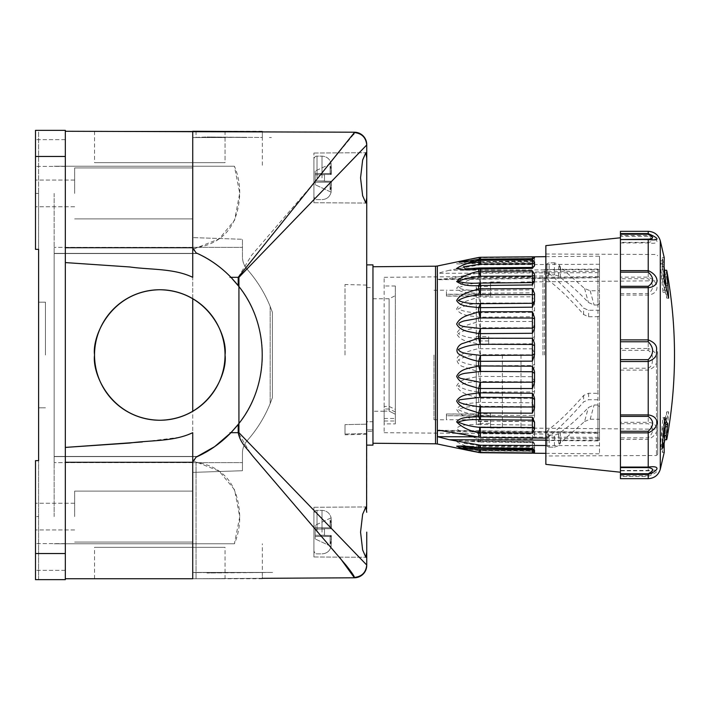 <?xml version="1.0" encoding="UTF-8"?>
<svg xmlns="http://www.w3.org/2000/svg" width="710" height="710" viewBox="0 0 710 710"><rect width="100%" height="100%" fill="white"/><g stroke="black" fill="none" stroke-linecap="round" stroke-linejoin="round"><path stroke-width="0.53" stroke-dasharray="3.55 2.66" d="M366.742 445.117L366.742 264.883L366.742 445.117M372.963 445.117L372.963 264.883M372.963 421.74L372.963 287.568L372.963 421.74L366.742 421.74L366.742 431.44L372.963 431.44L366.742 431.44L366.742 287.568L366.742 421.74L372.963 421.74M225.052 578.73L94.536 578.73L225.052 578.73L225.052 547.348L94.536 547.348L225.052 547.348L192.729 547.348L225.052 547.348L225.052 572.438L192.729 572.438L192.729 547.348L192.729 572.438L225.052 572.438M94.536 578.73L94.536 547.348M192.729 411.33A65.258 65.258 0 0 0 159.794 289.742A65.258 65.258 0 0 0 94.536 355C91.918 374.09 111.497 419.361 159.794 420.258C208.092 419.361 227.67 374.09 225.052 355C227.67 335.91 208.092 290.639 159.794 289.742C111.497 290.639 91.918 335.91 94.536 355A65.258 65.258 0 0 0 159.794 420.258A65.258 65.258 0 0 0 192.729 298.67L192.729 237.602L242.447 239.279L192.729 237.602L192.729 298.67A65.258 65.258 0 0 1 192.729 411.33L192.729 472.398L192.729 411.33A65.258 65.258 0 0 0 192.729 298.67L192.729 411.33A65.258 65.258 0 0 0 192.729 298.67M225.052 131.27L94.536 131.27L225.052 131.27L225.052 162.652L94.536 162.652L225.052 162.652L192.729 162.652L192.729 137.527L242.447 137.341L192.729 137.562L192.729 162.652L225.052 162.652L225.052 137.545L192.729 137.527L192.729 131.27L192.729 247.728L192.729 131.27L262.336 131.678L262.336 137.474L206.974 136.986L262.336 137.474M94.536 131.27L94.536 162.652M45.44 355L45.44 302.176L45.44 355M38.606 355L38.606 302.176L38.606 355M35.5 153.023L35.5 139.657L35.5 153.023M65.329 153.023L65.329 139.657L65.329 153.023M35.5 556.977L35.5 570.343L35.5 556.977M65.329 556.977L65.329 570.343L65.329 556.977M65.329 156.457L65.329 262.585L129.726 266.96C150.555 269.924 173.826 268.22 192.729 277.317L192.729 247.337L196.049 252.84C197.664 253.568 197.664 253.568 196.049 252.84C197.664 253.568 197.664 253.568 196.049 252.84L192.96 249.316L196.049 252.84C209.042 258.662 220.526 266.658 230.493 276.829A111.869 111.869 0 0 0 197.611 253.55L196.049 252.84L192.729 247.728L192.96 249.316L219.168 238.88L234.584 220.215L239.731 193.182L234.415 166.238C237.974 174.465 239.749 183.526 239.731 193.413C238.56 224.981 224.005 243.113 196.049 247.817L192.96 249.316L192.729 247.728L196.049 252.84L192.729 247.337L192.729 277.317C173.826 268.22 150.555 269.924 129.726 266.96L65.329 262.585L65.329 131.27L65.329 579.644L38.606 579.626L38.606 193.413L35.5 193.413L35.5 130.356L35.5 249.352L35.5 193.413L35.5 206.779L35.5 193.413L38.606 193.413L38.606 249.352L35.5 249.352L35.5 130.356L65.329 130.356L38.606 130.374L38.606 193.413L38.606 130.374L65.329 130.374L35.5 130.356L65.329 130.356L65.329 156.457L35.5 156.457M74.656 193.413L74.656 167.933L74.656 193.413M35.5 516.587L35.5 579.644L35.5 460.648L35.5 529.944L35.5 460.648L38.606 460.648L38.606 579.626L65.329 579.626L35.5 579.644L35.5 516.587L35.5 529.944L35.5 516.587L38.606 516.587L35.5 516.587M74.656 516.587L74.656 491.107L74.656 516.587M192.729 516.587L192.729 491.107L192.729 516.587M192.729 193.413L192.729 167.933L192.729 193.413M65.329 578.73L65.329 462.272L65.329 578.73L196.049 578.712L196.049 462.183C223.978 466.869 238.542 485.001 239.731 516.587C239.749 526.474 237.974 535.535 234.415 543.762L239.731 516.871L234.611 489.847L219.168 471.12L192.96 460.684L196.049 462.183L196.049 578.73L192.729 578.73L192.729 462.272L54.146 462.663L54.146 456.45L54.146 462.663L54.146 456.61L54.146 462.663L192.729 462.663L196.049 457.16C197.664 456.432 197.664 456.432 196.049 457.16C197.664 456.432 197.664 456.432 196.049 457.16L192.96 460.684L192.729 462.272L192.729 578.73L192.729 432.683L180.97 437.156L142.355 441.948M54.146 516.587L54.146 456.61L54.146 516.587M54.146 193.413L54.146 253.55L54.146 193.413M234.415 166.238L54.146 166.238L234.415 166.238M231.398 432.23L230.022 432.683L230.493 433.171A111.869 111.869 0 0 1 197.611 456.45A111.869 111.869 0 0 0 230.493 433.171C220.526 443.342 209.042 451.338 196.049 457.16C197.664 456.432 197.664 456.432 196.049 457.16C197.664 456.432 197.664 456.432 196.049 457.16L192.729 462.272L192.96 460.684L196.049 457.16L192.729 462.272L196.049 457.16L197.611 456.45L196.049 457.16L192.729 462.272L192.729 432.683L192.729 462.272L196.049 457.16C209.246 451.258 220.881 443.102 230.963 432.683L230.022 432.683L230.963 432.683L238.933 423.471C269.951 384.784 270.004 325.295 238.933 286.529L230.963 277.317A111.869 111.869 0 0 1 230.963 432.683A111.869 111.869 0 0 0 230.963 277.317L230.022 277.317L230.963 277.317L230.022 277.317L230.493 276.829A111.869 111.869 0 0 0 197.611 253.55L54.146 253.55L54.146 456.45L54.146 253.55L197.611 253.55L196.049 252.84C197.664 253.568 197.664 253.568 196.049 252.84C197.664 253.568 197.664 253.568 196.049 252.84C226.916 264.928 262.984 304.652 262.336 355C262.984 405.348 226.916 445.072 196.049 457.16C226.916 445.072 262.984 405.348 262.336 355C262.984 304.652 226.916 264.928 196.049 252.84L192.729 247.728L192.729 131.27L65.329 131.27M65.329 447.415L129.744 443.04C150.564 440.076 173.915 441.762 192.729 432.683C173.915 441.762 150.564 440.076 129.744 443.04L65.329 447.415M38.606 249.352L35.5 249.352L38.606 249.352M38.606 460.648L35.5 460.648L38.606 460.648M65.329 579.644L35.5 579.644L65.329 579.644M353.607 134.447L309.489 188.114L251.58 255.298L238.196 277.317L238.196 285.58L238.933 286.529L231.398 277.77M238.933 423.471L238.196 424.42L238.933 423.471C269.951 384.784 270.004 325.295 238.933 286.529L238.933 432.683L238.196 432.683L250.532 453.415L339.451 557.128M65.329 247.728L192.729 247.728L196.049 252.84C209.246 258.742 220.881 266.898 230.963 277.317L238.933 277.317L366.742 144.964L366.742 158.082L365.863 152.721L362.632 160.061L360.556 177.882L362.641 195.72L365.863 203.042L366.422 202.288M262.336 131.27L192.729 131.27L354.388 132.211A12.434 12.434 0 0 1 366.742 144.636L366.742 144.964M65.329 462.272L192.729 462.272L196.049 457.16L192.729 462.272L192.729 578.73L354.388 577.789A12.434 12.434 0 0 0 366.742 565.364L366.742 532.118M262.336 578.73L196.049 578.73M234.415 543.762L54.146 543.762L234.415 543.762M192.729 277.317L192.729 247.728L196.049 252.84L192.729 247.728L192.729 131.27L196.049 131.288L196.049 137.403L206.974 136.986L196.049 137.403L196.049 131.288L262.336 131.678L262.336 166.238M192.729 462.663L54.146 462.663L192.729 462.663M192.729 247.337L54.146 247.337L192.729 247.337M532.385 316.74L532.385 312.329L534.541 310.297L534.541 303.383L532.385 303.01L532.385 296.815L478.647 297.055C470.206 300.197 460.63 301.288 456.654 309.01C460.595 316.11 470.127 315.524 478.647 317.166L532.385 316.74C533.973 313.847 534.692 311.859 534.541 310.776L534.541 302.22L532.385 296.815M532.385 343.782L532.385 338.262L534.541 336.522L534.541 328.783L532.385 327.816L532.385 321.47L478.647 321.515C470.18 324.55 460.612 325.233 456.654 333.664C460.612 341.812 470.135 341.696 478.647 344.039L532.385 343.782C533.973 340.649 534.692 338.492 534.541 337.286L534.541 327.7L532.385 321.47M532.385 371.729L532.385 365.543L534.541 364.248L534.541 356.305L532.385 354.831L532.385 348.841L478.647 348.699C471.742 350.021 465.689 352.124 460.488 355C453.45 357.964 458.287 365.677 463.257 366.697L478.647 371.8L532.385 371.729C533.973 368.614 534.692 366.449 534.541 365.233L534.541 355.399C534.692 354.175 533.973 351.983 532.385 348.841M532.385 398.319L532.385 391.973L534.541 391.219L534.541 383.719L532.385 381.856L532.385 376.708L478.647 376.389C470.189 378.457 460.621 378.199 456.654 385.983C460.604 394.263 470.118 395.062 478.647 398.195L532.385 398.319L534.541 392.346L534.541 383.063C534.692 381.891 533.973 379.779 532.385 376.708M532.385 421.403L532.385 415.403L534.541 415.261L534.541 408.818L532.385 406.706L532.385 402.818L478.647 402.348C471.005 403.591 460.337 402.943 456.663 409.43C460.666 416.797 470.118 417.906 478.647 421.101L532.385 421.403L534.541 416.433L534.541 408.454L532.385 402.818M534.541 399.224L534.541 407.78M534.541 372.714L534.541 382.299M534.541 344.767L534.541 354.601M534.541 317.654L534.541 326.937M534.541 293.567L534.541 301.546M542.937 355L542.937 275.933L542.937 355M384.145 406.457L384.145 277.317L384.145 432.683L384.145 355L384.145 423.879L384.145 406.457L389.115 406.457L395.337 409.386L395.337 286.015L395.337 423.879L395.337 414.232L395.337 423.879L384.145 423.879L384.145 411.117L389.115 411.117L389.115 298.759L389.115 406.457M544.49 355L544.49 269.552L544.49 355M384.145 418.456L395.337 418.456L395.337 355L395.337 414.232L389.115 411.117L384.145 411.117L384.145 423.879L395.337 423.879L395.337 421.003L384.145 421.003M599.488 310.234L588.608 310.288L583.638 308.113C571.168 293.629 559.365 281.852 548.226 272.791L546.975 270.545L546.975 263.658L549.149 262.851L549.149 274.921L554.43 274.877L554.43 262.815L558.779 264.386L560.634 267.342L584.57 288.482L590.196 290.772L599.488 290.727L599.488 303.214L597.935 304.98L597.935 269.081L597.935 355L597.935 316.695L599.488 315.914L599.488 310.234L599.488 355L599.488 315.914M549.149 274.921L546.975 275.728L546.975 278.107L548.226 280.139C559.116 288.304 570.92 299.78 583.638 314.557L588.608 316.74L597.935 316.695M597.935 304.98L594.084 304.998L588.395 302.487C578.446 291.952 569.083 283.645 560.297 277.566L558.619 276.012L554.43 274.877M545.857 440.129L599.488 440.351L599.488 453.814L599.488 406.786L597.935 405.019L597.935 440.919L597.935 355L597.935 393.305L599.488 394.086L599.488 399.765L588.608 399.712L583.638 401.887C571.168 416.371 559.365 428.148 548.226 437.209L546.975 439.454L546.975 446.341L549.149 447.149L549.149 435.079L546.975 434.271L546.975 431.893L548.226 429.861C559.116 421.696 570.92 410.22 583.638 395.443L588.608 393.26L597.935 393.305M599.488 406.786L599.488 355L599.488 438.815L599.488 433.428L449.27 431.582M554.43 262.815L549.149 262.851M456.947 268.886L449.27 270.279L599.488 269.649L599.488 256.186L599.488 290.727M599.488 264.262L480.466 264.777L458.766 268.558M533.192 258.511L532.385 258.671L532.385 261.582L534.541 259.736L534.541 257.81L532.385 257.082L478.647 257.721C469.061 259.603 461.731 261.626 456.654 263.792C461.695 264.271 469.017 263.756 478.647 262.247L532.385 261.573L458.651 262.221L480.466 260.526L532.385 260.091L532.385 258.839M532.385 292.804L532.385 289.858L480.217 290.301L478.647 293.354L532.385 292.804L534.541 287.852L534.541 281.009L532.385 276.873L478.647 277.282C469.079 279.199 461.748 282.802 456.654 288.1C460.595 293.549 470.127 292.547 478.647 293.354L478.647 297.055L480.217 303.046C471.058 303.818 463.728 305.788 458.234 308.939C463.701 311.583 471.023 312.844 480.217 312.711L478.647 317.166L478.647 321.515L480.217 327.727C471.041 328.295 463.71 330.265 458.234 333.629C463.71 336.753 471.041 338.395 480.217 338.546L478.647 344.039L478.647 348.699L480.217 354.609C471.041 354.92 463.71 356.731 458.234 360.041C463.701 363.413 471.023 365.304 480.217 365.712L478.647 371.8L478.647 376.389L480.217 381.527C471.041 381.581 463.719 383.089 458.234 386.045C463.701 389.373 471.032 391.361 480.217 392.018L478.647 398.195L478.647 402.348L480.217 406.298C471.049 406.076 463.728 407.158 458.234 409.537C463.701 412.545 471.032 414.471 480.217 415.314L478.647 421.101L478.647 424.465C471.005 424.926 460.337 423.79 456.663 428.476C461.722 433.295 469.053 436.685 478.647 438.647L532.385 439.108L534.541 435.549L534.541 429.514L532.385 425.059L478.647 424.465L480.182 426.914L532.385 427.376L532.385 425.059M480.217 415.314L480.466 426.914L479.135 426.905L480.217 433.73L478.647 438.647L478.647 440.963C469.079 439.703 461.748 439.907 456.654 441.567C461.686 444.824 469.017 447.442 478.647 449.412L532.385 449.998L534.541 448.134L534.541 444.531L532.385 441.62L478.647 440.963L480.457 442.073L532.394 442.561L534.204 443.581M533.689 453.237L534.541 453.175L534.541 452.305L532.385 451.161L480.466 450.673L460.027 447.797C452.323 446.989 460.905 448.942 467.695 450.3M534.541 280.486L534.541 280.459C533.796 282.34 533.077 283.068 532.385 282.633L479.214 283.095M372.963 355L372.963 443.253L372.963 355M395.337 411.933L389.115 409.013L389.115 411.117L395.337 414.232L395.337 411.933L395.337 421.003M389.115 409.013L384.145 409.013M395.337 418.456L395.337 409.386M549.149 435.079L554.43 435.123L554.43 447.185L549.149 447.149M597.935 405.019L594.084 405.002L588.395 407.513C578.446 418.048 569.083 426.355 560.297 432.434L558.619 433.987L554.43 435.123M560.297 432.434L560.634 442.658L584.57 421.518L588.395 407.513M599.488 303.214L599.488 394.086M584.57 288.482L588.395 302.487M560.297 277.566L560.634 267.342M443.608 430.677L599.488 432.576L599.488 437.36L476.96 436.836M599.488 440.351L599.488 437.36M584.57 421.518L590.196 419.228L599.488 419.273M599.488 271.185L599.488 276.572L449.27 278.418L480.466 272.658L599.488 271.185L599.488 399.765M554.43 447.185L558.779 445.614L560.634 442.658M599.488 445.738L545.857 445.507M532.385 451.161L533.192 451.489L532.385 451.161L532.385 449.909L480.217 449.465L478.975 450.717L480.457 450.841L480.217 445.765L478.647 450.486M560.643 440.608L558.779 445.481M558.619 433.987L558.779 445.614M546.975 439.454L546.975 431.893M437.44 279.403L599.488 277.424L599.488 272.64L437.44 273.332L437.44 279.403L449.27 278.418M599.488 269.649L599.488 272.64M545.857 438.15L599.488 438.815M560.643 269.392L558.779 264.519M558.619 276.012L558.779 264.386M546.975 270.545L546.975 278.107M480.466 272.658L480.466 282.562L532.385 282.411L532.385 289.858L534.541 287.692L534.541 282.163L532.385 282.411L532.385 276.873M534.541 281.009L534.541 282.163M534.541 302.22L534.541 303.383M534.541 310.297L534.541 310.776M534.541 327.7L534.541 328.783M534.541 336.522L534.541 337.286M534.541 355.399L534.541 356.305M534.541 364.248L534.541 365.233M534.541 383.063L534.541 383.719M534.541 391.219L534.541 392.346M534.541 415.261L534.541 416.433M534.541 429.514L532.385 427.367L480.457 426.914M532.385 439.108L532.385 433.943L534.541 434.422L534.541 429.541L532.385 427.376L479.135 426.905M534.541 434.422L534.541 435.549M534.541 444.531L532.385 441.62L532.385 442.17L465.298 441.167L463.453 443.235L480.217 445.765M532.385 449.998L532.385 446.093L534.541 447.14L534.541 444.238M534.541 447.14L534.541 448.134M534.541 452.305L532.385 449.909L532.385 447.859L534.541 449.767M532.385 453.193L532.385 450.859L534.541 452.403L534.541 451.693M534.541 452.403L534.541 453.175M534.541 452.19L534.541 451.329M546.975 446.341L546.975 434.271M534.541 422.148L534.541 428.991M534.541 274.45L534.541 280.45M534.541 265.762L532.385 268.38M534.541 262.86L534.541 261.866M534.541 257.695L532.385 260.091L532.385 262.141L534.541 260.233L534.541 258.671L532.385 260.046L532.385 257.082M470.73 260.597L480.466 259.541L532.385 259.141L534.541 257.597L534.541 258.307M534.541 257.597L534.541 256.825M480.457 257.268L480.466 260.41L478.735 257.446M534.541 257.81L534.541 258.671M534.541 260.233L534.541 259.736M546.975 263.658L546.975 275.728M480.466 282.562L480.217 282.58C471.049 283.494 463.728 285.296 458.234 287.985C463.701 289.928 471.032 290.701 480.217 290.301M480.217 303.046L532.385 303.01L532.385 312.329L480.466 312.719L480.466 327.709L532.385 327.816L532.385 338.262L480.466 338.555L480.466 354.601L532.385 354.831L532.385 365.543L480.466 365.73L480.466 381.518L532.385 381.856L532.385 391.973L480.466 392.035L480.466 406.298L532.385 406.706L532.385 415.403L480.466 415.332M480.217 433.73L480.466 441.123M480.217 449.465L458.651 447.779L480.466 450.459L480.466 452.731M480.217 450.451L478.647 452.536M460.275 446.217L480.466 447.406L480.466 447.93M480.217 447.398L478.647 447.753M449.27 270.279L437.44 273.332M478.647 272.844L478.647 277.282L480.217 282.58M465.37 268.833L532.385 267.83L465.325 268.833M478.647 259.514L480.217 260.534M480.217 260.428L466.124 262.194L460.222 263.783L480.466 262.594L480.466 262.07L480.466 264.777M480.217 262.602L478.647 262.247L479.179 261.768C460.488 264.244 461.669 263.614 460.275 263.783M657.717 351.548L657.717 454.205L657.717 351.548M660.273 240.708L660.273 469.292M620.433 475.78L648.221 475.78C654.079 472.984 654.079 471.342 648.221 470.836L620.433 470.836L620.433 476.41L648.221 476.41C659.909 471.289 659.909 469.301 648.221 470.437L620.433 470.437L620.433 437.83L648.221 437.83C654.07 432.39 654.07 427.677 648.221 423.701L620.433 423.701L620.433 368.241L648.221 368.241C651.168 366.662 652.517 364.15 652.277 360.724C653.129 356.216 651.78 352.746 648.221 350.332L620.433 350.332L620.433 293.594L648.221 293.594C654.079 289.316 654.079 284.355 648.221 278.737L620.433 278.737L620.433 242.403L648.221 242.403C654.07 241.489 654.07 239.439 648.221 236.27L620.433 236.27L620.433 231.327M620.433 439.375L648.221 439.375C659.901 434.245 659.901 423.435 648.221 422.308L620.433 422.308M620.433 370.105L648.221 370.105C654.709 367.638 657.442 364.008 656.439 359.198C657.451 354.423 654.709 350.846 648.221 348.468L648.221 350.332M545.857 245.624L545.857 464.375M620.433 355L620.433 472.221L620.433 355M520.998 355L520.998 428.023L520.998 355M657.717 355L657.717 429.213L657.717 355M620.433 350.332L620.433 368.241M502.352 355L502.352 428.023L502.352 355M667.293 283.263L665.421 283.263L665.838 285.358L662.954 292.405L660.122 260.783L660.912 263.783C661.72 266.747 662.164 267.643 662.253 266.498L662.119 267.031L664.001 267.031L664.134 266.498C664.045 267.652 663.593 266.747 662.794 263.783L662.004 260.783L664.826 292.405L667.719 285.358L666.104 274.433L666.601 270.253M665.421 283.263L664.232 274.433L664.72 270.253L665.013 271.087M476.25 423.4L476.25 355L476.25 421.447L490.548 421.447L490.548 428.023L490.548 423.4L476.25 423.4L476.25 355L476.25 421.447M433.987 355L433.987 419.734L433.987 355M476.25 415.971L446.421 415.732L446.421 419.841L446.421 414.001L476.25 414.241M620.433 236.27L620.433 242.403M620.433 278.737L620.433 293.594M620.433 423.701L620.433 437.83M620.433 476.41L620.433 478.673M620.433 295.076L648.221 295.076C659.909 293.612 659.901 282.234 648.221 277.122L620.433 277.122M620.433 242.927L648.221 242.927C659.901 244.63 659.901 239.936 648.221 235.525L620.433 235.525M666.885 438.913L668.642 411.827L663.903 431.245L664.134 443.502L662.253 443.502L662.323 452.412L664.134 443.564M664.134 266.498L662.253 266.498L662.323 257.588L664.072 266.126M662.253 266.498L662.031 278.755L663.903 278.755M662.031 278.755L666.77 298.173L668.642 298.173M666.291 287.781L666.77 298.173M665.838 285.358L667.719 285.358M662.954 292.405L664.826 292.405M660.122 260.783L662.004 260.783M664.666 421.021L662.954 417.595L660.122 449.217L660.912 446.217C661.72 443.253 662.164 442.357 662.253 443.502L662.031 431.245L663.903 431.245M662.803 442.969L662.119 442.969L662.253 443.502M662.031 431.245L666.77 411.827L668.642 411.827M664.72 439.747L666.77 411.827M662.954 417.595L664.826 417.595M660.122 449.217L662.004 449.217M488.675 340.942L476.25 340.942L476.25 288.553L490.548 288.553L490.548 281.976L490.548 286.6L476.25 286.6L476.25 338.705L488.675 338.705L488.675 336.593L488.675 344.669L488.675 338.705M476.25 340.942L476.25 288.553M476.25 286.6L476.25 338.705M490.548 294.366L446.421 294.366L446.421 290.159L446.421 296.097L490.548 296.097L490.548 286.6M476.25 294.029L446.421 294.268M490.548 296.097L490.548 288.553M446.421 295.999L476.25 295.759M446.421 414.001L490.548 413.903L490.548 423.4M490.548 415.634L446.421 415.732M490.548 413.903L490.548 421.447M446.421 415.634L446.421 413.903M446.421 294.366L446.421 296.097M313.918 532.118C313.918 508.067 313.918 508.067 313.918 532.118C313.918 508.067 313.918 508.067 313.918 532.118C313.918 508.067 313.918 508.067 313.918 532.118C313.918 508.067 313.918 508.067 313.918 532.118L313.918 507.259L313.918 532.118C313.918 556.17 313.918 556.17 313.918 532.118C313.918 556.17 313.918 556.17 313.918 532.118L313.918 556.977L313.918 532.118C313.918 556.17 313.918 556.17 313.918 532.118C313.918 556.17 313.918 556.17 313.918 532.118L313.918 556.977L313.918 532.118M324.488 532.118L324.488 528.702L324.488 532.118L324.488 528.702L331.321 528.702L331.321 524.228L330.114 520.084L331.321 522.516L331.064 517.865L331.321 522.516L330.114 520.084L331.321 524.228L331.321 528.702L324.488 528.702L324.488 535.535L324.488 532.118L324.488 535.535L331.321 535.535L331.321 540.017L330.114 544.153L331.321 541.721L331.064 546.372L331.321 541.721L330.114 544.153L331.321 540.017L331.321 535.535L324.488 535.535L330.771 535.535L324.488 535.535L324.488 528.702L331.321 528.702L331.321 524.228L330.114 520.084L331.321 522.516L331.064 517.865L331.321 522.516L330.114 520.084L331.321 524.228L331.321 528.702L324.488 528.702L330.771 528.702L324.488 528.702L324.488 532.118M313.918 177.882C313.918 153.83 313.918 153.83 313.918 177.882C313.918 153.83 313.918 153.83 313.918 177.882C313.918 153.83 313.918 153.83 313.918 177.882C313.918 153.83 313.918 153.83 313.918 177.882L313.918 153.023L313.918 177.882C313.918 201.924 313.918 201.924 313.918 177.882C313.918 201.924 313.918 201.924 313.918 177.882L313.918 202.74L313.918 177.882C313.918 201.924 313.918 201.924 313.918 177.882C313.918 201.924 313.918 201.924 313.918 177.882L313.918 202.74L313.918 177.882M324.488 177.882L324.488 174.465L324.488 177.882L324.488 174.465L331.321 174.465L331.321 169.983L330.114 165.847L331.321 168.279L331.064 163.628L331.321 168.279L330.114 165.847L331.321 169.983L331.321 174.465L324.488 174.465L324.488 181.298L324.488 177.882L324.488 181.298L331.321 181.298L331.321 185.771L330.114 189.916L331.321 187.484L331.064 192.135L331.321 187.484L330.114 189.916L331.321 185.771L331.321 181.298L324.488 181.298L330.771 181.298L324.488 181.298L324.488 174.465L331.321 174.465L331.321 169.983L330.114 165.847L331.321 168.279L331.064 163.628L331.321 168.279L330.114 165.847L331.321 169.983L331.321 174.465L324.488 174.465L330.771 174.465L324.488 174.465L324.488 177.882M192.729 131.27L192.729 137.562L225.052 137.545M344.998 355L344.998 284.515L344.998 355M366.742 355L366.742 285.083L366.742 424.163L344.998 424.651L366.742 424.163L366.742 355M366.608 508.777L366.413 507.694M366.129 507.091L362.632 514.297L360.556 532.118L362.641 549.957L365.863 557.279L366.422 556.534M262.336 572.526L196.049 572.597L262.336 572.526L262.336 578.322L196.049 578.712L262.336 578.322L262.336 543.762M331.321 169.983L331.321 174.465L331.321 169.983L331.321 174.465L330.114 173.533L315.16 173.533L315.16 174.775L330.771 174.465L324.488 174.465L324.488 180.988L315.16 180.988L324.488 180.988L315.16 180.988L324.488 180.988L324.488 174.775L315.16 174.775L315.16 180.988L315.16 174.775L324.488 174.775L315.16 174.775L315.16 171.048L315.16 174.775L324.488 174.775L315.16 174.775L315.16 184.715L315.16 180.988L331.321 181.298L330.114 182.23L315.16 182.23L315.16 184.715L315.16 180.988L324.488 180.988L315.16 180.988L315.16 171.048L315.16 173.533L330.993 173.533L331.321 165.847L330.993 173.533L315.16 173.533L330.993 173.533L315.16 173.533L330.993 173.533L331.321 173.062L330.993 173.533L315.16 173.533L330.114 173.533L330.771 174.465L330.114 173.533L330.114 165.847L330.114 173.533L330.993 173.533L330.114 173.533L331.321 174.465L331.321 169.983M331.321 185.771L331.321 181.298L331.321 185.771L330.114 189.916L331.321 187.484L331.321 182.701L331.064 192.135L315.16 184.715L331.064 192.135L331.321 187.484L330.114 189.916L331.321 185.771L331.321 181.298L324.488 181.298L330.771 181.298L330.114 182.23L330.993 182.23L315.16 182.23L330.993 182.23L331.321 189.916L330.993 182.23L315.16 182.23L330.993 182.23L331.321 182.701L330.993 182.23L315.16 182.23L315.16 180.988L331.321 181.298L331.321 185.771L331.321 181.298L330.114 182.23L330.114 189.916L330.114 182.23L315.16 182.23L330.993 182.23L330.114 182.23L331.321 181.298L331.321 185.771M331.064 163.628L315.16 171.048L331.064 163.628M331.321 174.465L330.771 174.465L331.321 174.465M331.064 192.135L315.16 184.715L331.064 192.135M330.114 173.533L330.114 165.847L330.114 173.533M330.114 182.23L330.114 189.916L330.114 182.23M331.321 524.228L331.321 528.702L331.321 524.228L331.321 528.702L330.114 527.77L315.16 527.77L315.16 529.012L330.771 528.702L324.488 528.702L324.488 535.225L315.16 535.225L324.488 535.225L315.16 535.225L324.488 535.225L324.488 529.012L315.16 529.012L315.16 535.225L315.16 529.012L324.488 529.012L315.16 529.012L315.16 525.285L315.16 529.012L324.488 529.012L315.16 529.012L315.16 538.952L315.16 535.225L331.321 535.535L330.114 536.467L315.16 536.467L315.16 538.952L315.16 535.225L324.488 535.225L315.16 535.225L315.16 525.285L315.16 527.77L330.993 527.77L331.321 520.084L330.993 527.77L315.16 527.77L330.993 527.77L315.16 527.77L330.993 527.77L331.321 527.299L330.993 527.77L315.16 527.77L330.114 527.77L330.771 528.702L330.114 527.77L330.114 520.084L330.114 527.77L330.993 527.77L330.114 527.77L331.321 528.702L331.321 524.228M331.321 540.017L331.321 535.535L331.321 540.017L330.114 544.153L331.321 541.721L331.321 536.938L331.064 546.372L315.16 538.952L331.064 546.372L331.321 541.721L330.114 544.153L331.321 540.017L331.321 535.535L324.488 535.535L330.771 535.535L330.114 536.467L330.993 536.467L315.16 536.467L330.993 536.467L331.321 544.153L330.993 536.467L315.16 536.467L330.993 536.467L331.321 536.938L330.993 536.467L315.16 536.467L315.16 535.225L331.321 535.535L331.321 540.017L331.321 535.535L330.114 536.467L330.114 544.153L330.114 536.467L315.16 536.467L330.993 536.467L330.114 536.467L331.321 535.535L331.321 540.017M331.064 517.865L315.16 525.285L331.064 517.865M331.321 528.702L330.771 528.702L331.321 528.702M331.064 546.372L315.16 538.952L331.064 546.372M330.114 527.77L330.114 520.084L330.114 527.77M330.114 536.467L330.114 544.153L330.114 536.467M196.049 578.712L196.049 572.597L192.729 572.438L242.447 572.438L194.7 572.438L196.049 572.597L196.049 578.712L192.729 578.73L192.729 572.438L192.729 578.73M242.447 572.438L272.605 572.438L206.974 573.014L242.447 572.438M242.447 470.721L192.729 472.398L242.447 470.721L242.447 453.069C242.518 448.383 244.08 444.265 247.142 440.706C258.333 428.041 266.756 413.69 272.4 397.653L272.4 312.347C266.845 296.469 258.422 282.118 247.142 269.294C244.08 265.744 242.518 261.626 242.447 256.931L242.447 239.279L242.447 256.931C242.518 261.617 244.08 265.735 247.142 269.294L247.142 269.285C256.931 280.37 264.608 292.76 270.182 306.454L272.4 312.347C266.845 296.469 258.422 282.118 247.142 269.294L247.142 269.285C256.931 280.37 264.608 292.76 270.182 306.454L272.4 312.347L272.4 397.653L270.182 403.546C264.608 417.24 256.931 429.63 247.142 440.715C244.08 444.265 242.518 448.383 242.447 453.078L242.447 470.721M247.142 137.527L206.974 136.986L247.142 137.554M271.371 137.545L269.445 137.536M247.142 440.706C258.333 428.041 266.756 413.69 272.4 397.653L270.182 403.546C264.608 417.24 256.931 429.63 247.142 440.715C244.08 444.265 242.518 448.383 242.447 453.078L242.447 462.627L242.447 453.078C242.518 448.374 244.08 444.256 247.142 440.706L247.142 440.706M247.142 572.438L272.605 572.438L247.142 572.438M242.447 256.922L242.447 239.279L242.447 256.922C242.518 261.608 244.08 265.726 247.142 269.285C244.08 265.726 242.518 261.608 242.447 256.922L242.447 256.922M366.742 433.57L366.742 424.163L366.742 434.236L366.742 433.57L344.998 434.067L344.998 434.804L344.998 434.067L366.742 433.57M366.742 512.318L366.742 177.882M366.608 201.214L366.742 197.682M366.608 555.46L366.742 551.918M366.742 565.364A12.434 12.434 0 0 1 354.388 577.789L354.388 577.434C361.851 576.609 365.969 572.482 366.742 565.036L238.933 432.683M344.998 434.067L344.998 424.651L344.998 434.067M230.963 432.683L238.196 424.42L238.196 432.683L230.963 432.683M192.729 247.311L192.729 237.602L192.729 247.311L242.447 247.373L192.729 247.311M192.729 462.689L192.729 472.398L192.729 462.689L242.447 462.627L192.729 462.689M270.182 306.454L270.182 403.546L270.182 306.454M366.742 429.887L372.963 429.887L366.742 429.887M65.329 553.543L35.5 553.543M197.611 456.45L54.146 456.45L197.611 456.45M435.532 266.206L435.532 443.794M437.342 443.99L437.342 266.01M583.638 395.443L583.638 401.887M548.226 437.209L548.226 429.861M583.638 314.557L583.638 308.113M548.226 272.791L548.226 280.139M590.196 419.228L594.084 405.002M480.466 303.028L480.466 290.301M588.608 393.26L588.608 399.712M590.196 290.772L594.084 304.998M588.608 316.74L588.608 310.288M534.541 429.541C533.796 427.66 533.077 426.932 532.385 427.367L532.385 433.943L480.466 433.748M532.385 442.17L532.385 446.093L480.466 445.782M480.466 450.673L480.466 449.474M478.975 450.717L458.669 447.779L532.385 448.418L532.385 450.859L480.466 450.459M532.385 448.818L532.385 446.847L532.385 447.859L480.466 447.406M480.466 268.877L480.466 268.291M480.466 259.327L480.466 260.526M480.466 260.41L532.385 260.046L532.385 263.153L460.222 263.783M534.541 259.398C533.796 261.289 533.077 262.008 532.385 261.582L532.385 262.141L480.466 262.594L480.466 262.07M478.647 264.945L478.647 262.247M532.385 267.439L532.385 268.247L534.541 266.072M532.385 262.141L532.385 263.153C533.077 263.587 533.796 262.86 534.541 260.978M656.484 351.503L656.484 455.509L656.484 351.503M648.221 475.78L648.221 478.673M648.221 437.83L648.221 470.836M648.221 368.241L648.221 423.701M648.221 293.594L648.221 348.468L620.433 348.468M666.104 274.433L664.232 274.433M648.221 242.403L648.221 278.737M648.221 231.327L648.221 236.27M660.912 263.783L662.794 263.783M660.912 446.217L662.403 446.217M317.024 532.118L317.024 510.366L317.024 532.118M322.003 532.118L322.003 510.366L322.003 532.118M317.024 177.882L317.024 156.129L317.024 177.882M322.003 177.882L322.003 156.129L322.003 177.882M238.933 286.529L238.933 277.317M366.742 144.636A12.434 12.434 0 0 0 354.388 132.211L354.388 132.566M366.742 287.568L372.963 287.568M38.606 302.176L45.44 302.176L38.606 302.176M65.329 139.657L35.5 139.657L65.329 139.657M65.329 543.62L35.5 543.62L65.329 543.62M74.656 180.056L35.5 180.056L74.656 180.056M74.656 503.221L35.5 503.221L74.656 503.221M192.729 491.107L74.656 491.107L192.729 491.107M192.729 167.933L74.656 167.933L192.729 167.933M197.256 456.61L54.146 456.61L197.256 456.61M197.256 253.39L54.146 253.39L197.256 253.39M192.729 218.893L74.656 218.893L192.729 218.893M192.729 542.067L74.656 542.067L192.729 542.067M74.656 529.944L35.5 529.944L74.656 529.944M74.656 206.779L35.5 206.779L74.656 206.779M65.329 570.343L35.5 570.343L65.329 570.343M65.329 166.38L35.5 166.38L65.329 166.38M38.606 407.824L45.44 407.824L38.606 407.824M384.145 277.317L542.937 275.933L544.49 274.362M395.337 286.015L384.145 286.015M544.49 269.552L597.935 269.081L599.488 267.51M544.49 440.448L597.935 440.919L599.488 442.49M372.963 298.759L389.115 298.759L395.337 295.653M545.857 256.656L599.488 256.186M384.145 411.241L372.963 411.241M384.145 432.683L542.937 434.067L544.49 435.638M545.857 453.344L599.488 453.814M532.385 451.329L480.457 450.841M533.609 260.792L479.179 261.768M534.541 443.927C533.796 442.037 533.077 441.318 532.385 441.753L465.298 441.167M534.541 449.022C533.796 447.14 533.077 446.412 532.385 446.847L460.222 446.217M439.153 279.704L599.488 277.734M439.153 430.295L599.488 432.266M479.152 426.905L480.182 426.914M465.343 441.167L479.552 442.028M532.385 448.418L534.541 450.601M471.049 450.992L468.147 450.397M545.857 254.011L656.484 254.491L657.717 255.733M520.998 428.023L657.717 429.213M502.352 421.5L520.998 421.5M490.548 428.023L502.352 428.023M433.987 419.734L446.421 419.841M657.717 454.267L656.484 455.509L545.857 455.989M520.998 281.976L657.717 280.787M502.352 288.5L520.998 288.5M664.205 257.579L662.323 257.579M664.205 452.421L662.323 452.421M490.548 281.976L502.352 281.976M664.853 439.747L665.013 438.913M476.25 344.669L488.675 344.669M476.25 336.593L488.675 336.593M433.987 290.266L446.421 290.159M490.548 290.266L446.421 290.266M490.548 419.734L446.421 419.734M317.024 510.366C315.515 510.197 314.486 511.235 313.918 513.472C314.486 511.235 315.515 510.197 317.024 510.366L322.003 510.366C326.795 510.685 329.839 513.179 331.135 517.838C329.839 513.179 326.795 510.685 322.003 510.366L317.024 510.366M317.024 156.129C315.515 155.96 314.486 156.999 313.918 159.235C314.486 156.999 315.515 155.96 317.024 156.129L322.003 156.129C326.795 156.448 329.839 158.934 331.135 163.602C329.839 158.934 326.795 156.448 322.003 156.129L317.024 156.129M366.742 285.083L344.998 284.515M313.918 153.023L365.854 152.721L313.918 153.023M313.918 507.259L365.854 506.958L313.918 507.259M317.024 553.871L322.003 553.871L317.024 553.871C315.515 554.04 314.486 553.001 313.918 550.765C314.486 553.001 315.515 554.04 317.024 553.871M317.024 199.634L322.003 199.634L317.024 199.634C315.515 199.803 314.486 198.764 313.918 196.528C314.486 198.764 315.515 199.803 317.024 199.634M331.135 192.161C329.839 196.821 326.795 199.315 322.003 199.634C326.795 199.315 329.839 196.821 331.135 192.161M331.135 546.398C329.839 551.066 326.795 553.552 322.003 553.871C326.795 553.552 329.839 551.066 331.135 546.398M366.742 434.236L344.998 434.804M313.918 202.74L365.863 203.042L313.918 202.74M313.918 556.977L365.863 557.279L313.918 556.977"/><path stroke-width="1.06" d="M366.742 264.883L372.963 264.883L372.963 445.117L366.742 445.117M94.536 355A65.258 65.258 0 0 0 192.729 411.33A65.258 65.258 0 0 0 192.729 298.67A65.258 65.258 0 0 0 94.536 355C91.918 374.09 111.497 419.361 159.794 420.258C208.092 419.361 227.67 374.09 225.052 355C227.67 335.91 208.092 290.639 159.794 289.742C111.497 290.639 91.918 335.91 94.536 355M65.329 578.73L192.729 578.73L192.729 462.272L196.049 457.16C209.042 451.338 220.526 443.342 230.493 433.171L230.022 432.683L230.963 432.683L214.739 446.563M65.329 247.728L192.729 247.728L196.049 252.84C209.042 258.662 220.526 266.658 230.493 276.829L230.022 277.317L230.963 277.317L238.933 286.529C269.951 325.215 270.004 384.705 238.933 423.471L237.033 425.858M237.033 284.142L238.196 285.58L238.196 277.317L354.388 132.566C361.851 133.391 365.969 137.518 366.742 144.964L238.933 277.317L230.963 277.317C220.881 266.898 209.246 258.742 196.049 252.84L192.729 247.728L192.729 131.27L262.336 131.678M65.329 462.272L192.729 462.272L192.729 432.683C173.826 441.78 150.555 440.076 129.726 443.04L65.329 447.415L65.329 579.644L35.5 579.644L35.5 460.648L38.606 460.648L38.606 249.352L35.5 249.352L35.5 130.356L65.329 130.356L65.329 262.585L129.726 266.96C150.555 269.924 173.826 268.22 192.729 277.317C173.906 268.238 150.564 269.924 129.744 266.96L65.329 262.585L65.329 447.415L142.355 441.948M231.398 277.77L237.025 284.124M237.025 425.876L231.398 432.23M65.329 131.27L354.388 132.211A12.434 12.434 0 0 1 366.742 144.636L366.742 177.882L366.742 158.082L365.863 152.721L362.641 160.043L360.556 177.882L362.632 195.703L365.863 203.042L366.742 197.682L366.608 508.777M366.742 532.118L366.742 565.364A12.434 12.434 0 0 1 354.388 577.789L262.336 578.322M192.729 131.27L192.729 277.317M238.933 277.317L238.933 432.683L366.742 565.036C365.969 572.482 361.851 576.609 354.388 577.434C354.388 576.28 351.583 572.189 345.974 565.142L252.334 455.616C246.787 447.948 240.459 443.448 238.196 432.683L238.933 432.683M534.541 354.601L532.385 361.159L478.647 361.301C471.751 359.979 465.698 357.875 460.488 355C453.45 352.036 458.296 344.306 463.257 343.303L478.647 338.2L532.385 338.271C533.973 341.386 534.692 343.551 534.541 344.767L534.541 354.601M480.466 259.541L480.466 257.268L534.541 256.825L534.541 257.695L532.385 258.839L480.466 259.327L459.849 262.221L467.721 259.691L480.466 257.268L532.385 256.807L532.385 259.141M545.857 256.656L534.541 256.825M532.385 258.671L480.457 259.159L480.466 260.392L532.385 260.002L534.541 261.866L534.541 265.469L532.385 268.38L478.647 269.037C469.328 270.279 462.006 270.075 456.663 268.433C461.713 265.167 469.044 262.558 478.647 260.588L480.466 260.392L480.466 264.218L478.647 260.588L478.647 259.514L480.457 259.159M532.385 270.892L534.541 274.45L534.541 280.486L532.385 284.941L478.647 285.535C469.079 286.308 461.748 284.967 456.654 281.524C461.695 276.714 469.026 273.323 478.647 271.353L532.385 270.892L532.385 276.057L534.541 275.578M532.385 288.597L534.541 293.567L534.541 301.546L532.385 307.181L478.647 307.652C470.97 306.418 460.399 307.111 456.672 300.561C460.124 293.336 470.978 291.766 478.647 288.899L532.385 288.597L532.385 294.597L534.541 294.739M532.385 311.681L534.541 317.654L534.541 326.937C534.692 328.109 533.973 330.221 532.385 333.292L478.647 333.611C470.189 331.543 460.621 331.801 456.654 324.017C460.604 315.737 470.118 314.938 478.647 311.805L532.385 311.681L532.385 318.027L534.541 318.781M372.963 443.253L435.532 443.794L435.532 266.206L437.342 266.01L437.342 443.99L468.147 450.397M467.721 450.309L480.466 452.731L534.541 453.175M478.735 452.554L478.647 452.279C469.061 450.397 461.731 448.374 456.654 446.208C461.695 445.729 469.017 446.244 478.647 447.753L532.385 448.427L534.541 450.264L534.541 452.19L532.385 452.918L480.466 452.483L478.647 452.279L480.217 449.572L532.385 449.954L532.385 452.918M545.857 445.507L480.466 445.223L449.27 439.721L545.857 440.129M476.96 436.836L437.44 436.668L449.27 439.721M437.44 436.668L437.44 430.597L439.153 430.295L480.466 437.342L545.857 438.15M478.647 437.156L478.647 432.718C469.079 430.801 461.748 427.198 456.654 421.9C460.595 416.45 470.127 417.453 478.647 416.646L532.385 417.196L534.541 422.148L534.541 428.991L532.385 433.127L478.647 432.718L480.217 427.42C471.049 426.506 463.728 424.704 458.234 422.015C463.701 420.071 471.032 419.299 480.217 419.699L478.647 416.646L478.647 412.945C471.005 410.043 460.337 408.649 456.663 400.99C460.657 393.855 470.118 394.511 478.647 392.834L532.385 393.26C533.973 396.153 534.692 398.141 534.541 399.224L534.541 407.78L532.385 413.184L478.647 412.945L480.217 406.954L532.385 406.99L532.385 413.184M480.217 406.954L471.449 405.534C466.736 404.629 454.542 402.526 459.956 399.712L480.217 397.289L478.647 392.834L478.647 388.485C471.005 385.681 460.311 384.714 456.663 376.336C460.675 368.144 470.118 368.339 478.647 365.961L532.385 366.218C533.973 369.351 534.692 371.507 534.541 372.714L534.541 382.299L532.385 388.53L478.647 388.485L480.217 382.273L532.385 382.184L532.385 388.53M480.217 382.273L460.976 378.448C454.515 376.3 461.766 373.558 466.292 373.149L480.466 371.445L480.466 355.399L532.385 355.169L532.385 361.159M480.217 371.454L478.647 365.961L478.647 361.301L480.466 355.399M480.217 355.39C472.896 354.166 460.355 354.13 458.394 349.462C464.393 346.489 471.671 344.758 480.217 344.288L480.466 328.481L532.385 328.144L532.385 333.292M480.217 344.288L478.647 338.2L478.647 333.611L480.466 328.481M480.217 328.473L464.615 326.689C457.071 325.082 456.894 323.156 464.083 320.929L480.466 317.965L480.466 303.702L532.385 303.294L532.385 307.181M480.217 317.982L478.647 311.805L478.647 307.652L480.466 303.702M480.217 303.702C471.067 303.942 463.736 302.859 458.243 300.454C462.751 297.712 469.044 295.946 477.12 295.156L480.466 294.668L480.466 283.086L532.385 282.624L532.385 284.941M480.217 294.685L478.647 288.899L478.647 285.535L480.217 283.086L532.385 282.624L534.541 280.45L532.385 282.633L532.385 276.057L480.466 276.252L480.466 268.291M480.457 283.086L479.126 283.095C470.366 283.547 463.399 282.97 458.234 281.382C463.701 278.923 471.032 277.219 480.217 276.27L480.466 276.252M534.541 450.264L534.541 451.329L532.385 449.954L532.385 448.818M532.385 260.002L532.385 263.907L534.541 262.86L534.541 265.762M458.766 268.558L456.947 268.886M480.466 449.59L480.466 452.731L471.049 450.992M480.217 449.572L466.124 447.806L460.275 446.217C461.669 446.386 460.488 445.756 479.179 448.232L478.647 447.753L478.647 445.055M532.385 417.196L532.385 420.142L480.217 419.699M480.466 437.342L480.217 427.42M480.217 397.289L480.466 382.291M480.217 276.27L478.647 271.353L478.647 269.037L480.217 268.3L479.552 267.972L532.394 267.439L534.204 266.419M479.552 267.972L465.325 268.833L463.435 266.765L480.217 264.235M478.975 259.283L470.73 260.597M480.217 259.549L478.691 257.455L468.147 259.603M648.221 478.673C654.371 478.283 658.383 475.159 660.273 469.292L660.273 240.708C658.383 234.841 654.371 231.717 648.221 231.327L648.221 233.59C659.909 238.711 659.909 240.699 648.221 239.563L620.433 239.563L620.433 272.17L648.221 272.17C654.07 277.61 654.07 282.323 648.221 286.299L620.433 286.299L620.433 341.758L648.221 341.758C654.07 347.776 654.07 353.74 648.221 359.668L620.433 359.668L620.433 416.406L648.221 416.406C654.07 420.684 654.07 425.645 648.221 431.263L620.433 431.263L620.433 467.597L648.221 467.597C654.079 468.52 654.079 470.561 648.221 473.73L620.433 473.73L620.433 478.673L648.221 478.673L648.221 474.475L620.433 474.475M648.221 341.758L648.221 339.895C654.709 342.362 657.451 345.992 656.448 350.802C657.451 355.586 654.709 359.162 648.221 361.532L620.433 361.532M620.433 414.924L648.221 414.924C659.901 416.397 659.901 427.766 648.221 432.878L620.433 432.878M620.433 467.073L648.221 467.073C659.909 465.361 659.901 470.064 648.221 474.475L648.221 473.73M620.433 472.221L545.857 464.375L545.857 245.624L620.433 237.779M620.433 359.668L620.433 341.758M620.433 286.299L620.433 272.17M620.433 239.163L620.433 234.22L648.221 234.22C654.079 237.016 654.079 238.658 648.221 239.163L620.433 239.563M648.221 231.327L620.433 231.327L620.433 234.22M620.433 473.73L620.433 467.597M620.433 431.263L620.433 416.406M620.433 270.625L648.221 270.625C659.901 275.755 659.909 286.574 648.221 287.692L620.433 287.692M664.853 270.253L666.601 270.253L666.885 271.087L668.642 298.173L663.903 278.755L664.134 266.498M660.273 240.708L664.205 257.588L664.143 265.638M660.273 469.292L664.205 452.412L664.134 443.502L664.001 442.969L662.803 442.969M664.134 443.502C664.045 442.348 663.593 443.253 662.794 446.217L662.004 449.217L664.826 417.595L667.719 424.642L666.104 435.567L666.601 439.747L666.885 438.913C677.038 382.974 677.038 327.026 666.885 271.087M664.072 266.126L666.291 287.781M667.293 426.737L665.421 426.737L664.232 435.567L664.72 439.747L666.601 439.747M665.421 426.737L665.838 424.642L667.719 424.642M665.838 424.642L664.666 421.021M366.413 507.694L366.129 507.091M366.742 551.918L365.863 557.279L362.632 549.939L360.556 532.118L362.641 514.28L365.863 506.958L366.742 512.318M366.742 177.882L366.742 197.682M366.422 202.288L366.608 201.214M366.422 556.534L366.608 555.46M238.933 286.529C269.951 325.215 270.004 384.705 238.933 423.471M339.451 557.128L354.388 577.789A12.434 12.434 0 0 0 366.742 565.364M366.742 144.964C365.969 137.518 361.851 133.391 354.388 132.566L353.607 134.447M238.196 424.42L230.963 432.683L238.196 432.683L238.196 424.42M214.606 446.661L196.049 457.16L192.729 462.272L192.729 578.73M192.729 411.33L192.729 298.67M65.329 156.457L35.5 156.457M65.329 553.543L35.5 553.543M534.541 406.617L532.385 406.99L532.385 397.671L534.541 399.703M534.541 381.217L532.385 382.184L532.385 371.738L534.541 373.478M534.541 353.695L532.385 355.169L532.385 344.457L534.541 345.752M534.541 326.28L532.385 328.144L532.385 318.027L480.466 317.965M534.541 301.182L532.385 303.294L532.385 294.597L480.466 294.668M480.466 445.223L480.466 447.406M480.466 406.972L480.466 419.699M532.385 453.193L480.466 452.731M532.385 448.427L532.385 447.859M480.466 427.438L532.385 427.589L532.385 420.142L534.541 422.308M532.385 393.26L532.385 397.671L480.466 397.28M532.385 366.218L532.385 371.738L480.466 371.445M532.385 338.271L532.385 344.457L480.466 344.27M532.385 267.83L532.385 268.38M532.385 267.439L532.385 263.907L480.466 264.218M480.457 257.268L478.691 257.455M534.541 427.837L532.385 427.589L532.385 433.127M437.44 430.597L443.608 430.677M648.221 416.406L648.221 359.668M648.221 467.597L648.221 431.263M620.433 339.895L648.221 339.895L648.221 286.299M620.433 233.59L648.221 233.59L648.221 234.22M648.221 272.17L648.221 239.163M666.104 435.567L664.232 435.567M354.388 132.566L354.388 132.211A12.434 12.434 0 0 1 366.742 144.636M533.689 453.237L545.857 453.344M533.609 449.208L479.179 448.232M437.342 266.01L467.721 259.691M435.532 443.794L437.342 443.99M480.182 283.086L479.143 283.095M372.963 266.747L435.532 266.206M664.134 443.564L664.853 439.747"/></g></svg>
